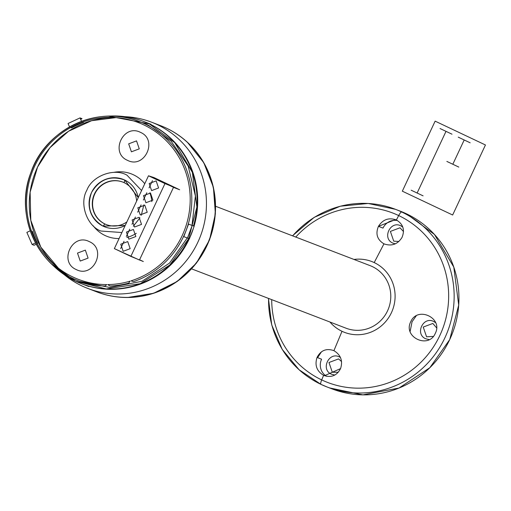 <?xml version="1.0" encoding="UTF-8"?>
<svg xmlns="http://www.w3.org/2000/svg" width="511" height="511" viewBox="0 0 511 511"><rect width="100%" height="100%" fill="white"/><g stroke="black" fill="none" stroke-linecap="round" stroke-linejoin="round"><path stroke-width="0.77" d="M144.76 183.736A33.515 32.551 -69 0 0 133.512 174.819A33.515 32.551 -69 0 0 131.321 173.881A33.515 32.551 -69 0 0 113.704 172.379M93.187 225.766A33.515 32.551 -69 0 0 105.081 235.514A33.515 32.551 -69 0 0 107.272 236.452A33.515 32.551 -69 0 0 119.082 238.554M215.629 206.278L370.13 265.65A33.515 32.551 111 0 1 372.327 266.589A33.515 32.551 111 0 1 388.034 309.749A33.515 32.551 111 0 1 346.088 328.222L191.58 268.85M126.881 237.487A33.515 32.551 -69 0 0 136.296 233.335M151.85 201.634A33.515 32.551 -69 0 0 149.876 192.794M397.469 220.554A13.407 13.018 111 0 0 383.001 228.098L378.447 226.347C382.841 219.443 388.82 217.316 396.383 219.966C403.192 224.118 405.057 229.963 401.985 237.5C397.564 244.392 391.554 246.506 383.953 243.843L374.205 262.577A37.948 36.856 -69 0 0 354.002 259.447A37.948 36.856 111 0 1 374.205 262.577A37.948 36.856 111 0 1 387.389 319.452A37.948 36.856 111 0 1 329.953 322.026A37.948 36.856 -69 0 0 342.012 331.294A37.948 36.856 -69 0 0 391.42 312.713A37.948 36.856 -69 0 0 374.205 262.577L383.953 243.843C377.175 239.697 375.342 233.866 378.447 226.347L395.501 219.596L396.383 219.966C403.192 224.118 405.057 229.963 401.985 237.5M268.435 298.386L271.737 324.977L282.232 349.428L299.095 369.766L320.965 384.361A95.187 92.44 -69 0 0 327.212 387.038L320.965 384.361A5.366 1.278 -64.7 0 1 320.965 384.361A5.366 1.278 -64.7 0 1 320.965 384.361A5.366 1.278 -64.7 0 1 321.687 379.909A90.76 88.135 111 0 1 271.705 299.638A90.76 88.135 -69 0 0 321.687 379.909A90.76 88.135 -69 0 0 439.85 335.472A90.76 88.135 -69 0 0 398.676 215.559L396.383 219.966L398.676 215.559A90.76 88.135 -69 0 0 295.748 237.066A90.76 88.135 111 0 1 398.676 215.559L396.383 219.966C388.82 217.316 382.841 219.443 378.447 226.347C375.342 233.866 377.175 239.697 383.953 243.843L374.205 262.577M292.618 235.865A95.187 92.44 111 0 1 395.501 209.331A95.187 92.44 111 0 1 401.729 212.001A95.187 92.44 -69 0 1 446.339 334.577A95.187 92.44 -69 0 1 327.212 387.038L332.009 388.884A95.187 92.44 -69 0 0 451.13 336.423A95.187 92.44 -69 0 0 406.526 213.841L401.729 212.001A95.187 92.44 -69 0 1 446.339 334.577A95.187 92.44 -69 0 1 327.212 387.038A95.187 92.44 -69 0 1 320.985 384.374A5.366 1.278 -64.7 0 1 321.687 379.909L323.597 375.349C316.743 371.178 314.559 365.218 317.037 357.451C320.799 350.303 326.42 348.042 333.913 350.667L342.012 331.294L333.913 350.667C340.799 354.851 343.022 360.83 340.569 368.597L324.472 375.726L323.597 375.349C316.743 371.178 314.559 365.218 317.037 357.451C320.799 350.303 326.42 348.042 333.913 350.667L342.012 331.294M64.284 274.694A89.023 86.455 -69 0 0 81.907 285.911A89.023 86.455 -69 0 0 87.732 288.408A89.023 86.455 -69 0 0 199.143 239.346A89.023 86.455 -69 0 0 157.426 124.703A89.023 86.455 -69 0 0 151.601 122.206A89.023 86.455 -69 0 0 125.003 116.687M151.601 122.206L160.467 125.617A89.023 86.455 111 0 1 166.292 128.108A89.023 86.455 111 0 1 208.009 242.751A89.023 86.455 111 0 1 96.598 291.813L87.732 288.408M108.588 116.144A86.876 84.366 111 0 1 143.578 121.426A86.876 84.366 111 0 1 149.263 123.86L149.857 124.09A86.876 84.366 111 0 1 194.071 226.207A86.876 84.366 -69 0 0 149.857 124.09A86.876 84.366 -69 0 0 144.172 121.656A86.876 84.366 111 0 1 149.857 124.09L149.263 123.86A86.876 84.366 -69 0 1 193.471 225.977M51.726 264.104A86.876 84.366 111 0 0 75.564 281.184A86.876 84.366 -69 0 0 81.249 283.618L81.849 283.848A86.876 84.366 -69 0 0 189.332 238.746A86.876 84.366 111 0 1 81.849 283.848L88.71 286.486M189.913 237.462A86.876 84.366 -69 0 0 193.279 228.749A86.876 84.366 111 0 1 189.913 237.462M81.249 283.618A86.876 84.366 -69 0 0 188.731 238.522L196.888 207.032L192.366 172.367L174.717 142.652L149.263 123.86L108.46 116.15M36.121 241.633A86.876 84.366 111 0 1 32.097 231.604L36.933 243.293M82.865 122.008L71.476 127.578A86.876 84.366 111 0 1 81.945 122.385M129.334 282.213L130.081 281.146A83.925 81.505 -69 0 1 107.732 284.582L109.993 285.988A85.267 82.808 -69 0 0 128.817 283.094L129.334 282.213M133.543 281.638A85.267 82.808 -69 0 0 191.587 205.633A85.267 82.808 -69 0 0 144.849 123.879A85.267 82.808 -69 0 0 139.267 121.49A85.267 82.808 -69 0 0 32.557 168.489A85.267 82.808 -69 0 0 72.517 278.291A85.267 82.808 -69 0 0 78.094 280.68A85.267 82.808 -69 0 0 105.081 286.019L106.78 284.589A83.925 81.505 -69 0 1 34.473 166.592A83.925 81.505 -69 0 1 170.763 145.622A83.925 81.505 -69 0 1 130.995 280.865L133.543 281.638M192.008 225.415L195.406 195.994L188.15 165.992L171.128 141.215L148.58 125.316L144.849 123.879A85.267 82.808 -69 0 0 139.267 121.49A85.267 82.808 -69 0 0 32.557 168.489A85.267 82.808 -69 0 0 72.517 278.291M141.125 122.231L148.58 125.316A85.267 82.808 -69 0 0 142.997 122.927L139.267 121.49C96.458 104.072 44.815 130.299 30.864 172.661C14.334 214.575 36.811 266.033 78.094 280.68M116.195 117.594A85.267 82.808 -69 0 0 35.118 172.814A85.267 82.808 -69 0 0 58.35 268.122L40.797 247.081L30.801 220.305L30.117 192.168L37.565 167.065L50.033 147.628L68.544 131.25L91.578 120.711L116.195 117.594M31.739 231.777L32.417 231.457A85.267 82.808 -69 0 0 36.473 241.224L37.673 243.581L37.041 243.338L37.673 243.581M32.417 231.457L31.497 231.1L32.417 231.457M82.923 122.027L83.58 122.282A85.267 82.808 -69 0 0 73.942 126.619L71.61 127.891L70.678 127.533L71.61 127.891L71.31 127.188M124.71 180.032A25.473 24.739 -69 0 0 91.546 192.5A25.473 24.739 -69 0 0 103.101 226.156L104.838 223.959A22.791 22.133 -69 0 0 126.862 221.94A22.791 22.133 -69 0 1 106.326 224.597A22.791 22.133 -69 0 1 104.838 223.959A22.791 22.133 -69 0 1 94.497 193.848A22.791 22.133 -69 0 1 124.167 182.689A22.791 22.133 -69 0 0 122.678 182.05A22.791 22.133 -69 0 0 94.158 194.608A22.791 22.133 -69 0 0 104.838 223.959L103.101 226.156A25.473 24.739 -69 0 0 125.214 225.46L103.101 226.156C90.306 218.306 86.455 207.083 91.546 192.5C99.485 179.265 110.536 175.107 124.71 180.032L124.167 182.689A22.791 22.133 -69 0 1 136.648 201.053A22.791 22.133 -69 0 0 124.167 182.689L124.71 180.032A25.473 24.739 -69 0 1 138.257 197.623L124.71 180.032M106.473 224.655A22.791 22.133 -69 0 1 105.132 224.074L105.132 224.074A22.791 22.133 111 0 1 94.42 194.8A22.791 22.133 111 0 1 122.825 182.108M326.574 376.326A13.407 13.018 111 0 1 321.585 359.201L317.037 357.451C314.559 365.218 316.743 371.178 323.597 375.349C331.115 377.987 336.775 375.738 340.569 368.597M435.308 333.332C428.633 349.358 402.757 337.158 410.716 321.783C417.442 305.814 443.35 317.944 435.308 333.332M271.705 299.638A90.76 88.135 111 0 0 321.687 379.909L323.597 375.349L321.687 379.909A90.76 88.135 -69 0 0 439.85 335.472A90.76 88.135 -69 0 0 398.676 215.559A5.366 1.278 115.3 0 1 401.729 212.001A5.366 1.278 115.3 0 0 398.676 215.559A90.76 88.135 111 0 0 295.748 237.066M320.985 384.374A95.187 92.44 111 0 1 268.569 298.437M395.501 209.331A95.187 92.44 111 0 1 401.729 212.001L406.526 213.841A95.187 92.44 111 0 0 400.298 211.171L395.501 209.331L368.163 203.467L340.217 206.227L314.201 217.347L292.484 235.814M96.688 291.851A89.023 86.455 -69 0 0 127.648 297.491A89.023 86.455 -69 0 0 209.44 239.806A89.023 86.455 -69 0 0 187.326 142.192A89.023 86.455 -69 0 0 166.497 128.191A10.725 2.549 -64.7 0 1 166.541 128.229A10.725 2.549 -64.7 0 0 166.497 128.191A89.023 86.455 -69 0 0 160.556 125.649M34.09 245.261L32.116 244.501L35.706 242.821L32.116 244.501L26.859 232.384L30.449 230.697L26.859 232.384L32.116 244.501L34.09 245.261L36.249 244.245M81.607 121.522L80.035 117.894L68.065 123.502L69.643 127.137L68.065 123.502L80.035 117.894L82.003 118.648L80.642 119.287M189.415 238.778L183.8 236.644L188.54 224.105L192.193 225.485L187.448 238.024L189.415 238.778L183.8 236.644L187.448 238.024L192.193 225.485L194.161 226.239L189.415 238.778M188.731 238.522L169.754 265.062L140.282 283.682L106.224 288.951L75.564 281.184L51.643 264.015M79.972 281.376L109.756 287.469L141.994 281.305L169.524 263.095L187.262 237.966M76.254 269.559C93.347 278.591 107.144 249.138 89.336 241.639C72.243 232.607 58.446 262.06 76.254 269.559M85.356 250.135L77.5 253.086L80.233 261.057L88.09 258.106L85.356 250.135M127.431 160.307C144.524 169.339 158.321 139.886 140.512 132.387C123.419 123.355 109.622 152.808 127.431 160.307M131.41 151.812L139.267 148.854L136.533 140.883L128.676 143.84L131.41 151.812M179.655 189.753L163.181 181.948L157.803 179.885L174.283 187.69L179.655 189.753M148.49 175.778L153.913 177.547L148.49 175.778L114.368 248.614L139.458 260.042L173.574 187.205L148.49 175.778L114.368 248.614L130.848 256.413L164.964 183.583L148.49 175.778M146.778 192.775L143.374 200.044M141.093 204.911L137.689 212.186M135.409 217.054L131.998 224.323M129.724 229.19L126.313 236.465M124.032 241.333L120.628 248.602M152.463 180.639L149.059 187.907M139.586 259.754L143.329 261.53L130.848 256.413L164.964 183.583L177.451 188.693L153.913 177.547M150.47 193.03L143.489 195.656L145.922 202.746L152.904 200.12L150.47 193.03M156.155 180.894L149.174 183.519L151.607 190.603L158.589 187.978L156.155 180.894M127.724 241.588L120.743 244.213L123.177 251.297L130.158 248.672L127.724 241.588M133.409 229.452L126.428 232.077L128.861 239.161L135.843 236.536L133.409 229.452M144.785 205.173L137.804 207.798L140.238 214.882L147.219 212.257L144.785 205.173M139.101 217.309L132.119 219.934L134.546 227.025L141.534 224.393L139.101 217.309M121.899 232.543L100.827 231.017C86.851 225.919 79.154 203.512 86.838 190.271C92.101 175.886 114.177 167.582 126.984 175.177L141.579 190.533M143.878 204.847L141.279 215.246M139.988 217.846L133.294 226.181M321.464 351.811L317.587 357.662M416.184 315.894L412.051 321.77L410.116 331.473M400.892 225.856L402.783 227.063L400.892 225.856C390.34 220.279 381.826 238.465 392.818 243.095C381.826 238.465 390.34 220.279 400.892 225.856M395.252 243.849L392.818 243.095L395.252 243.849M433.737 321.508L435.602 322.69L433.737 321.508C423.185 315.932 414.67 334.117 425.663 338.748C414.67 334.117 423.185 315.932 433.737 321.508M429.183 339.604L425.663 338.748L429.183 339.604M339.483 356.959L340.454 357.496L339.483 356.959C328.931 351.383 320.41 369.568 331.409 374.199C320.41 369.568 328.931 351.383 339.483 356.959M334.801 375.048L331.409 374.199L334.801 375.048M398.887 241.486L393.732 241.154L390.385 231.413L399.985 227.797L403.505 231.553M433.302 336.41L426.576 336.806L423.229 327.066L432.83 323.45L436.566 327.8M338.276 372.27L332.316 372.257L328.975 362.51L338.576 358.901L341.559 361.584M329.621 387.926L362.906 394.856L398.989 388.053L429.84 367.716L449.712 339.604L458.706 305.099L453.781 267.068L434.446 234.46L406.526 213.841L397.884 210.289M485.45 144.977L452.644 215.01L402.329 191.178L435.136 121.145L485.45 144.977M464.199 139.969L452.823 164.248M446.844 161.419L458.801 167.084M458.22 137.14L470.177 142.805M440.035 128.523L451.986 134.189M411.144 190.194L423.102 195.854M446.007 131.359L417.123 193.024M151.039 124.294L143.578 121.426M127.648 297.491L153.568 293.295L177.208 281.472L196.441 263.101L209.561 239.851L215.387 213.802L213.406 187.275L203.768 162.664L187.326 142.192"/></g></svg>
